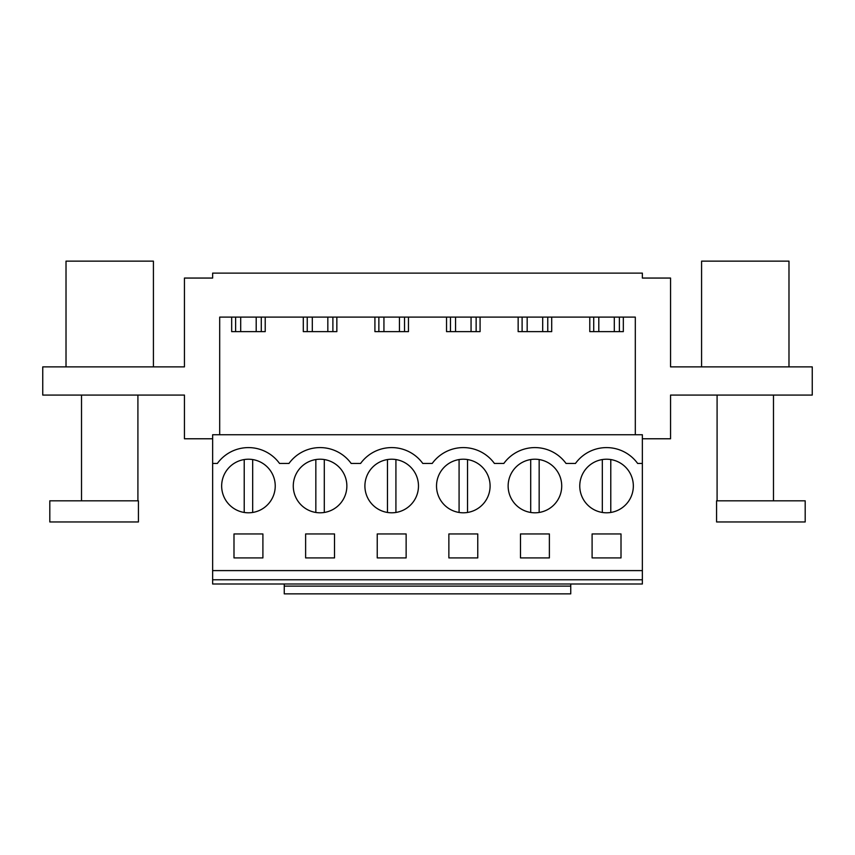 <?xml version="1.0" encoding="UTF-8"?>
<svg xmlns="http://www.w3.org/2000/svg" width="855" height="855" viewBox="0 0 855 855"><rect width="100%" height="100%" fill="white"/><g stroke="black" fill="none" stroke-linecap="round" stroke-linejoin="round"><path stroke-width="1.28" d="M233.992 533.948L262.902 533.948L262.902 557.909L233.992 557.909L233.992 533.948M235.606 462.502A26.783 26.783 0 0 0 224.94 498.85A26.783 26.783 0 0 0 261.288 509.516A26.783 26.783 0 0 0 271.954 473.168A26.783 26.783 0 0 0 235.606 462.502M642.361 463.453L637.648 463.453A38.422 38.422 0 0 0 575.458 463.453L566.031 463.453A38.422 38.422 0 0 0 503.83 463.453L494.414 463.453A38.422 38.422 0 0 0 432.213 463.453L422.787 463.453A38.422 38.422 0 0 0 360.586 463.453L351.17 463.453A38.422 38.422 0 0 0 288.969 463.453L279.542 463.453A38.422 38.422 0 0 0 217.352 463.453L212.639 463.453L212.639 434.757L642.361 434.757L642.361 583.997L212.639 583.997L212.639 579.776L642.361 579.776M66.017 366.88L66.017 261.138L153.419 261.138L153.419 366.88M212.639 463.453L212.639 579.776M219.692 434.757L219.692 317.109L635.308 317.109L635.308 434.757M642.361 438.775L670.555 438.775L670.555 395.074L812.25 395.074L812.25 366.88L670.555 366.88L670.555 278.057L642.361 278.057L642.361 273.119L212.639 273.119L212.639 278.057L184.445 278.057L184.445 366.88L42.75 366.88L42.75 395.074L184.445 395.074L184.445 438.775L212.639 438.775M235.617 317.109L235.617 331.633M231.673 317.109L231.673 331.633L265.221 331.633L265.221 317.109M261.277 317.109L261.277 331.633M551.71 317.109L551.71 331.633L518.151 331.633L518.151 317.109M480.083 317.109L480.083 331.633L446.534 331.633L446.534 317.109M408.466 317.109L408.466 331.633L374.918 331.633L374.918 317.109M336.849 317.109L336.849 331.633L303.29 331.633L303.29 317.109M623.327 317.109L623.327 331.633L589.779 331.633L589.779 317.109M212.639 570.606L642.361 570.606M619.394 509.516A26.783 26.783 0 0 1 583.046 498.85A26.783 26.783 0 0 1 593.712 462.502A26.783 26.783 0 0 1 630.06 473.168A26.783 26.783 0 0 1 619.394 509.516M307.223 462.502A26.783 26.783 0 0 1 343.582 473.168A26.783 26.783 0 0 1 332.916 509.516A26.783 26.783 0 0 1 296.557 498.85A26.783 26.783 0 0 1 307.223 462.502M305.62 533.948L305.62 557.909L334.519 557.909L334.519 533.948L305.62 533.948M547.777 509.516A26.783 26.783 0 0 1 511.418 498.85A26.783 26.783 0 0 1 522.084 462.502A26.783 26.783 0 0 1 558.443 473.168A26.783 26.783 0 0 1 547.777 509.516M448.864 533.948L448.864 557.909L477.763 557.909L477.763 533.948L448.864 533.948M520.481 533.948L520.481 557.909L549.38 557.909L549.38 533.948L520.481 533.948M450.467 462.502A26.783 26.783 0 0 1 486.816 473.168A26.783 26.783 0 0 1 476.15 509.516A26.783 26.783 0 0 1 439.801 498.85A26.783 26.783 0 0 1 459.082 459.563L459.082 512.466M404.533 509.516A26.783 26.783 0 0 1 368.184 498.85A26.783 26.783 0 0 1 378.851 462.502A26.783 26.783 0 0 1 415.199 473.168A26.783 26.783 0 0 1 404.533 509.516M377.237 533.948L377.237 557.909L406.136 557.909L406.136 533.948L377.237 533.948M621.008 557.909L592.098 557.909L592.098 533.948L621.008 533.948L621.008 557.909M701.581 366.88L701.581 261.138L788.983 261.138L788.983 366.88M593.723 317.109L593.723 331.633M619.383 317.109L619.383 331.633M570.745 583.997L570.745 593.862L284.255 593.862L284.255 583.997M570.745 586.113L284.255 586.113M307.244 317.109L307.244 331.633M332.894 317.109L332.894 331.633M378.861 317.109L378.861 331.633M404.522 317.109L404.522 331.633M450.478 317.109L450.478 331.633M476.139 317.109L476.139 331.633M522.106 317.109L522.106 331.633M547.756 317.109L547.756 331.633M256.201 317.109L256.201 331.633M240.693 317.109L240.693 331.633M327.828 317.109L327.828 331.633M312.31 317.109L312.31 331.633M399.445 317.109L399.445 331.633M383.938 317.109L383.938 331.633M471.062 317.109L471.062 331.633M455.555 317.109L455.555 331.633M542.69 317.109L542.69 331.633M527.172 317.109L527.172 331.633M614.307 317.109L614.307 331.633M598.799 317.109L598.799 331.633M244.22 459.563L244.22 512.466M252.674 459.563L252.674 512.466M315.837 459.563L315.837 512.466M324.302 459.563L324.302 512.466M387.465 459.563L387.465 512.466M395.918 459.563L395.918 512.466M467.535 459.563L467.535 512.466M530.699 459.563L530.699 512.466M539.163 459.563L539.163 512.466M602.326 459.563L602.326 512.466M610.78 459.563L610.78 512.466M138.425 500.816L49.804 500.816L49.804 521.956L138.425 521.956L138.425 500.816M137.911 500.816L137.911 395.074M81.524 500.816L81.524 395.074M805.196 500.816L716.576 500.816L716.576 521.956L805.196 521.956L805.196 500.816M717.089 500.816L717.089 395.074M773.476 500.816L773.476 395.074"/></g></svg>
